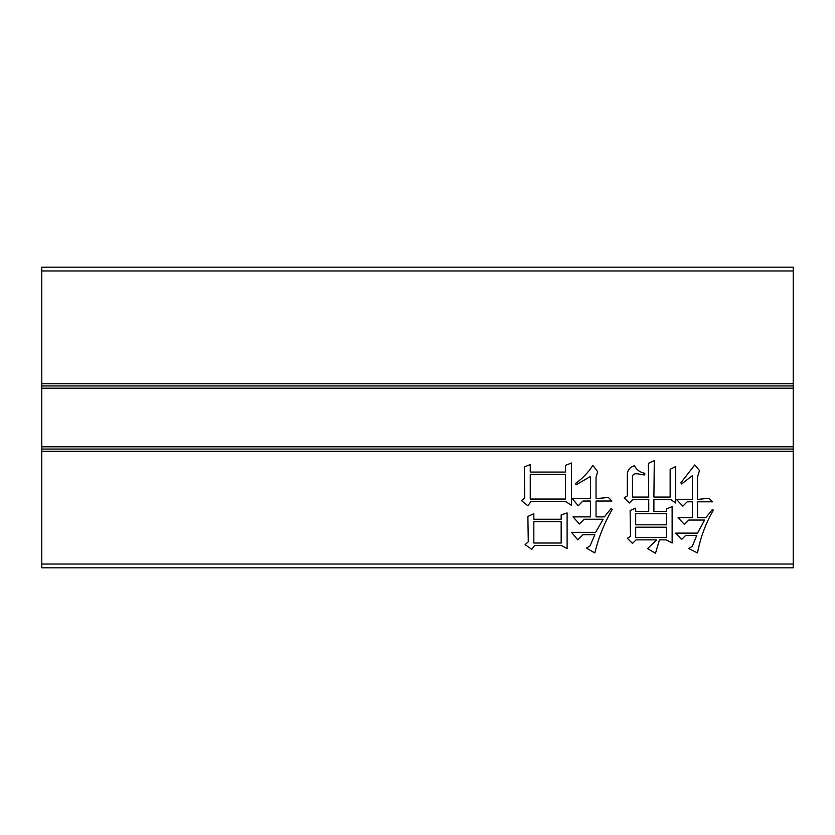<?xml version="1.0" encoding="UTF-8"?>
<svg xmlns="http://www.w3.org/2000/svg" width="835" height="835" viewBox="0 0 835 835"><rect width="100%" height="100%" fill="white"/><g stroke="black" fill="none" stroke-linecap="round" stroke-linejoin="round"><path stroke-width="1.25" d="M533.826 513.702L533.826 519.245L561.162 519.245L561.162 514.882L567.111 512.909L567.111 548.574L561.162 545.401L534.609 545.401L531.843 549.367L525.1 544.608L528.273 541.832L527.877 516.468L533.826 513.702M530.256 464.552L530.256 472.088L565.525 472.088L565.525 465.345L571.474 462.976L571.474 505.373L565.525 501.417L531.05 501.417L527.877 505.77L521.541 500.624L524.704 497.848L524.307 466.932L530.256 464.552M41.75 449.063L41.75 385.937L793.25 385.937L793.25 449.063L41.75 449.063L41.75 451.317L793.25 451.317L793.25 564.042L41.75 564.042L41.75 567.8L793.25 567.8L793.25 564.042M41.75 451.317L41.75 564.042M666.184 539.859L659.452 539.859L655.485 553.323L647.563 548.574L656.675 539.859L636.061 539.859L632.502 543.418L627.346 538.272L630.519 536.289L630.122 510.529L635.675 508.15L635.675 511.323L648.743 511.323L648.743 499.434L632.899 499.434L629.329 502.994L624.173 497.848L627.346 495.865L627.346 474.864C627.44 470.157 629.82 467.12 634.485 465.742C636.573 469.896 640.007 472.412 644.787 473.278L644.787 474.864C640.988 475.23 634.089 471.431 632.502 476.054L632.502 497.055L648.743 497.055L648.346 463.373L654.296 460.596L653.899 497.055L670.15 497.055L670.15 469.312L675.692 466.535L675.692 502.994L670.547 499.434L653.899 499.434L653.899 511.323L666.58 511.323L666.58 508.943L672.133 506.563L672.133 543.021L666.184 539.848M597.63 471.692L596.044 477.234L596.044 498.641L608.329 497.451L611.888 501.021L596.044 501.021L596.044 516.865L604.363 516.865L611.095 508.546L612.285 509.34C604.342 523.002 598.528 537.531 594.854 552.927L586.525 548.178L590.095 545.798L594.854 534.703L582.966 534.703L577.81 539.859L571.474 532.323L595.647 532.323L603.173 519.245L584.156 519.245L579.396 524.004L573.05 516.865L590.491 516.865L590.491 501.021L582.966 501.021L578.206 505.77L572.267 498.641L590.491 498.641L590.491 476.451L576.223 484.77L575.43 483.58C582.444 478.518 588.258 472.443 592.871 465.345L597.62 471.692M712.547 501.804L697.496 501.804L697.496 517.658L705.815 517.658L712.547 509.34L713.341 510.133C705.648 523.482 700.367 537.75 697.496 552.927L688.771 548.574L692.34 546.194L696.703 535.496L685.608 535.496L681.642 539.462L675.692 533.116L697.496 533.116L704.625 520.038L688.771 520.038L684.418 524.401L678.072 517.658L692.34 517.658L692.34 501.804L687.184 501.804L682.832 506.167L676.486 499.434L692.34 499.434L692.34 475.658L681.642 483.976L680.849 482.787L694.72 464.949L699.469 470.502L697.496 477.234L697.496 499.434L708.988 498.245L712.547 501.814M41.75 270.958L793.25 270.958L793.25 267.2L41.75 267.2L41.75 385.937M793.25 270.958L793.25 383.683L41.75 383.683M793.25 385.937L793.25 383.683M793.25 451.317L793.25 449.063M635.675 537.479L666.58 537.479L666.58 527.177L635.675 527.177L635.675 537.479M635.675 524.798L666.58 524.798L666.58 513.702L635.675 513.702L635.675 524.798M530.256 499.038L565.525 499.038L565.525 474.468L530.256 474.468L530.256 499.038M533.826 543.021L561.162 543.021L561.162 521.625L533.826 521.625L533.826 543.021M793.25 446.808L41.75 446.808M41.75 388.192L793.25 388.192"/></g></svg>
